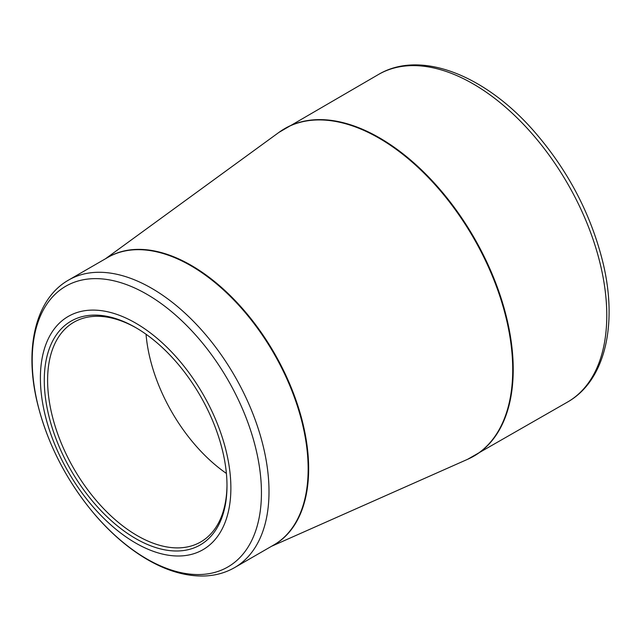 <?xml version="1.0" encoding="UTF-8"?>
<svg xmlns="http://www.w3.org/2000/svg" width="641" height="641" viewBox="0 0 641 641"><rect width="100%" height="100%" fill="white"/><g stroke="black" fill="none" stroke-linecap="round" stroke-linejoin="round"><path stroke-width="0.96" d="M135.636 323.08A134.682 77.761 60 0 1 218.116 535.652A134.682 77.761 60 0 1 53.155 440.415A134.682 77.761 60 0 1 135.636 323.08M135.636 538.544A129.202 74.596 60 0 1 44.277 380.297A129.202 74.596 60 0 1 135.636 327.551A129.202 74.596 60 0 1 226.994 485.798A129.202 74.596 60 0 1 135.636 538.544M136.469 328.04A126.854 73.242 -120 0 0 73.867 322.231A126.854 73.242 -120 0 0 54.429 423.877A126.854 73.242 -120 0 0 137.294 535.668A126.854 73.242 -120 0 0 200.721 541.949A126.854 73.242 -120 0 0 226.994 484.828M226.401 473.435A126.854 73.242 60 0 1 146.044 334.249M281.872 130.379A189.103 109.178 60 0 1 284.949 128.48A189.103 109.178 60 0 1 474.06 237.659A189.103 109.178 60 0 1 474.06 456.023A189.103 109.178 60 0 1 470.871 457.746M567.614 402.011A189.103 109.178 -120 0 0 567.614 183.647A189.103 109.178 -120 0 0 378.51 74.468L278.867 132.439A189.079 109.162 -120 0 1 379.023 138.144A189.079 109.162 -120 0 1 504.058 310.044A189.079 109.162 -120 0 1 467.585 459.317L567.614 402.011C605.176 380.786 617.956 324.626 602.981 262.706C590.794 213.429 567.373 169.104 532.711 129.754C483.771 74.492 420.071 49.774 378.51 74.468M106.678 258.075A166.035 95.862 60 0 1 191.242 265.374A166.035 95.862 60 0 1 300.132 413.108A166.035 95.862 60 0 1 272.689 545.611M68.619 280.053A166.003 95.846 60 0 1 151.621 288.274A166.003 95.846 60 0 1 260.07 434.566A166.003 95.846 60 0 1 234.622 567.589L273.771 544.986A166.003 95.846 -120 0 0 299.219 411.963A166.003 95.846 -120 0 0 190.77 265.67A166.003 95.846 -120 0 0 107.76 257.45L68.619 280.053C35.327 298.898 24.15 348.375 37.29 402.692C47.466 444.085 66.896 481.671 95.565 515.452C111.863 534.249 129.25 549.017 147.702 559.753C167.533 571.195 186.627 576.604 204.984 575.971C215.825 575.49 225.704 572.693 234.622 567.589M146.821 558.936A162.093 93.586 -120 0 0 261.44 492.761A162.093 93.586 -120 0 0 146.821 294.243A162.093 93.586 -120 0 0 32.21 360.418A162.093 93.586 -120 0 0 146.821 558.936M271.464 546.316L467.585 459.317M105.453 258.788L278.867 132.439"/></g></svg>
